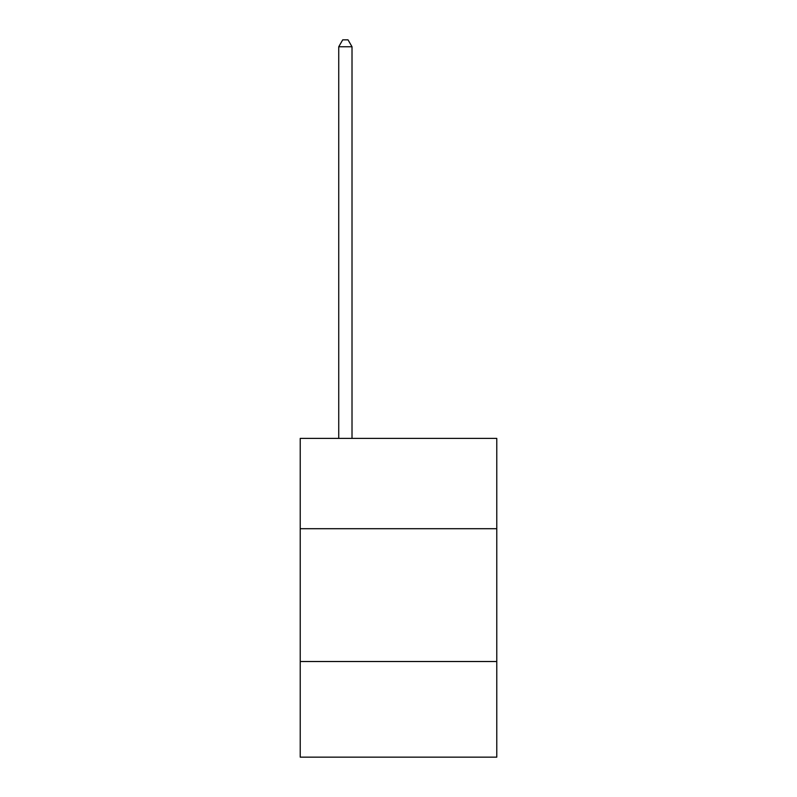 <?xml version="1.0" encoding="UTF-8"?>
<svg xmlns="http://www.w3.org/2000/svg" width="797" height="797" viewBox="0 0 797 797"><rect width="100%" height="100%" fill="white"/><g stroke="black" fill="none" stroke-linecap="round" stroke-linejoin="round"><path stroke-width="1.2" d="M300.22 528.71L496.78 528.71L496.78 438.4L300.22 438.4L300.22 757.15L496.78 757.15L496.78 661.52L300.22 661.52M496.78 661.52L496.78 528.71M352.015 438.4L352.015 46.754L338.735 46.754L338.735 438.4M338.735 46.754L342.72 39.85L348.03 39.85L352.015 46.754"/></g></svg>
